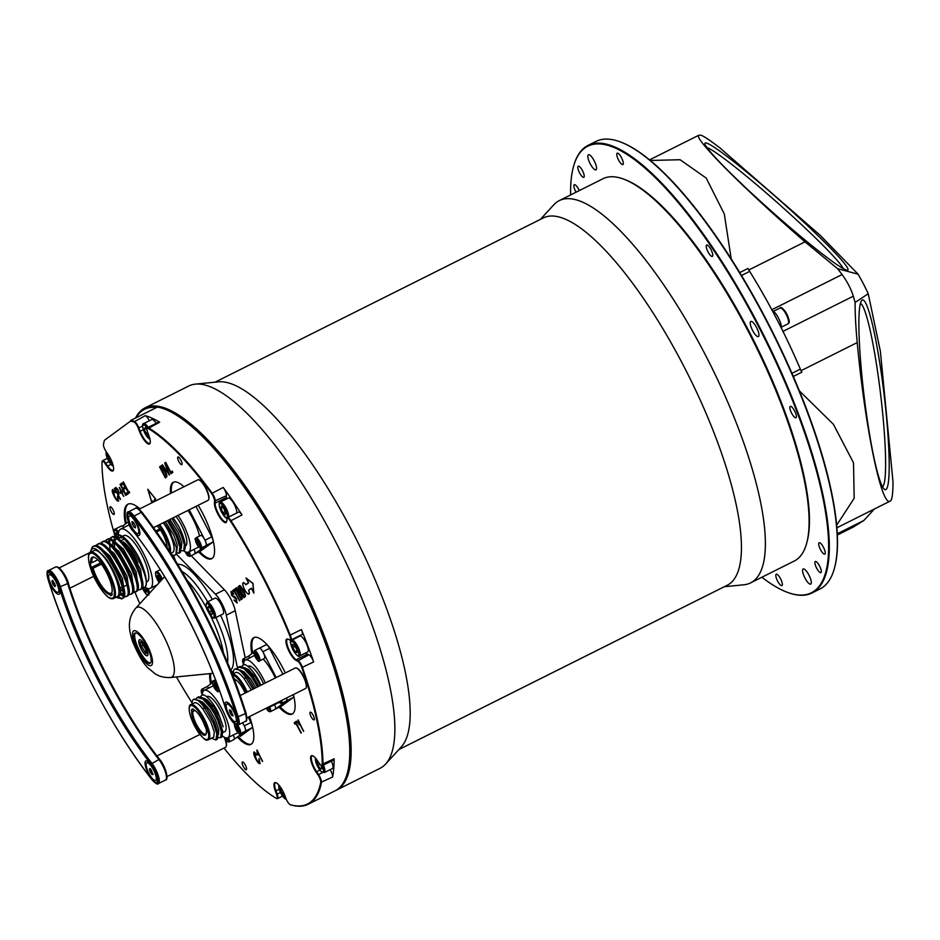 <?xml version="1.0" encoding="UTF-8"?>
<svg xmlns="http://www.w3.org/2000/svg" width="940" height="940" viewBox="0 0 940 940"><rect width="100%" height="100%" fill="white"/><g stroke="black" fill="none" stroke-linecap="round" stroke-linejoin="round"><path stroke-width="1.41" d="M241.897 666.272L243.202 664.85L245.058 664.639A23.171 6.686 -116.6 0 0 243.378 664.768A23.171 6.686 -116.6 0 0 243.296 664.803M237.362 668.54L238.666 667.118L244.047 668.645L251.814 677.235L257.513 686.893M238.666 667.118L239.97 666.472L245.352 667.999L253.107 676.589L258.817 686.247M263.588 683.862A19.646 5.675 -116.6 0 0 261.884 680.325A19.646 5.675 -116.6 0 0 248.466 666.155L247.996 666.389M245.61 668.199L248.63 669.656L255.28 676.906L260.368 685.471M247.267 692.028A19.646 5.675 -116.6 0 0 245.563 688.491A19.646 5.675 -116.6 0 0 232.251 674.274L235.67 672.558A19.646 5.675 -116.6 0 1 244.283 678.891L251.297 690.007M113.952 536.834L116.525 534.86M114.962 535.694C123.939 527.046 153.761 582.741 144.619 587.394A29.798 8.601 -116.6 0 0 137.322 554.624C128.428 539.83 121.366 533.321 116.137 535.107M109.416 539.102L111.989 537.139M110.427 537.962C119.404 529.314 149.225 585.009 140.084 589.662L137.687 589.932M111.602 537.375C120.567 528.726 150.4 584.422 141.258 589.086L139.755 589.874M114.61 546.763L114.151 543.202M114.104 540.406L114.469 537.868M114.762 536.987L115.973 535.224M104.881 541.37L107.454 539.407M105.891 540.23C114.868 531.582 144.69 587.277 135.548 591.942L133.151 592.2M108.429 542.803L109.052 539.842M107.066 539.642C116.031 530.994 145.864 586.689 136.723 591.354L135.219 592.141M135.76 591.754L133.398 591.236M110.074 549.03L109.616 545.47M109.569 542.674L109.933 540.136M110.227 539.255L111.437 537.492M100.345 543.637L102.918 541.675M101.356 542.498C110.333 533.85 140.154 589.545 131.013 594.209L128.615 594.468M102.531 541.91C111.496 533.262 141.329 588.969 132.188 593.622L130.684 594.409M95.81 545.917L98.383 543.943M96.82 544.765C105.797 536.117 135.619 591.812 126.477 596.477L124.08 596.736M123.163 596.36L120.743 594.703M97.995 544.178C106.96 535.53 136.793 591.236 127.652 595.889L126.148 596.677M113.681 598.475L117.206 596.712A25.827 7.45 -116.6 0 0 117.523 596.524A25.827 7.45 -116.6 0 0 112.025 569.722A25.827 7.45 -116.6 0 0 94.094 550.535L90.158 552.556C88.231 551.945 86.198 560.969 94.74 578.535C105.304 598.04 110.756 599.685 113.681 598.475A25.827 7.45 -116.6 0 0 113.998 598.287A25.827 7.45 -116.6 0 0 108.5 571.485A25.827 7.45 -116.6 0 0 90.569 552.297A25.827 7.45 -116.6 0 0 90.263 552.485A29.798 8.601 -116.6 0 1 90.263 552.368L92.285 547.033L93.847 546.211M92.285 547.033C101.262 538.385 131.083 594.092 121.953 598.745L117.1 597.687M93.46 546.446C102.425 537.809 132.258 593.504 123.117 598.157L121.613 598.956M122.153 598.569L117.876 596.806M59.197 567.924L90.263 552.379C91.815 546.962 95.21 547.197 100.427 553.084C111.731 561.803 124.903 593.222 119.345 595.784L118.04 596.477M100.427 553.084A25.979 7.497 63.4 0 1 114.915 575.879A25.979 7.497 63.4 0 1 118.24 595.96L114.621 598.016M100.698 548.267L109.757 555.822L122.459 578.476L124.456 592.835M123.211 592.459L122.212 594.35L120.167 594.573M105.233 545.999L114.292 553.554L126.994 576.208L128.992 590.567M122.647 593.88L120.473 593.081M109.769 543.731L118.828 551.275L131.53 573.941L133.527 588.299M123.093 591.507L121.613 590.367M114.304 541.464L123.363 549.007L136.065 571.673L138.062 586.031M118.84 539.196L127.899 546.739L140.601 569.405L142.598 583.764M114.069 546.304L114.187 542.956M114.516 541.534L115.456 539.854M112.377 545.024L112.835 542.368M114.198 540.336L116.219 539.278M200.62 696.587L201.936 695.165L203.792 694.954A23.171 6.686 -116.6 0 0 202.1 695.083A23.171 6.686 -116.6 0 0 202.018 695.118M196.084 698.855L197.388 697.433L202.77 698.972L210.537 707.562L214.32 713.601L217.575 720.028L221.37 731.532L220.653 737.595L218.28 737.548M197.4 697.433L198.692 696.787L204.074 698.314L211.841 706.904L215.624 712.955L218.867 719.382L222.674 730.885L221.946 736.948L220.407 737.747M222.886 732.566L224.778 731.614A19.646 5.675 -116.6 0 0 220.618 710.64A19.646 5.675 -116.6 0 0 207.188 696.47L206.718 696.705M204.333 698.514L207.352 699.971L214.003 707.221L220.042 717.772L223.203 726.82L217.904 711.921C213.004 702.697 208.292 697.045 203.792 694.954M190.867 704.648L194.404 702.873A19.646 5.675 -116.6 0 1 203.005 709.218L210.971 722.308L214.261 732.025L213.721 737.125L208.445 739.792A19.646 5.675 -116.6 0 0 204.286 718.818A19.646 5.675 -116.6 0 0 190.867 704.648C190.115 703.978 185.873 707.82 194.51 725.845C207.012 745.972 207.388 738.711 208.445 739.792M171.867 518.457L180.597 533.239L184.393 544.742L183.676 550.793L181.314 550.699M183.5 550.911A23.171 6.686 -116.6 0 0 183.594 550.864A23.171 6.686 -116.6 0 0 178.682 526.13L173.16 517.811M167.332 520.725L176.062 535.506L179.857 547.01L179.141 553.072L176.767 553.026M168.624 520.079L177.355 534.86L181.15 546.363L180.433 552.414L178.882 553.225M185.192 546.128L185.533 545.964A19.646 5.675 -116.6 0 0 181.373 524.99A19.646 5.675 -116.6 0 0 175.98 516.401M169.952 519.421L178.53 533.239L181.82 542.968L181.373 547.985M170.786 553.331L172.737 552.356A19.646 5.675 -116.6 0 0 168.577 531.382A19.646 5.675 -116.6 0 0 163.184 522.804M165.417 521.688L173.994 535.506L177.284 545.235L177.014 550.053M793.301 376.47L801.82 372.205A10.422 3.008 63.4 0 1 800.34 369.138A213.744 61.676 -116.6 0 0 776.71 319.012A213.744 61.676 -116.6 0 0 749.673 271.39A10.422 3.008 63.4 0 1 748.04 268.441L739.745 272.588M882.484 486.732A92.425 9.694 83.1 0 0 884.164 430.461A92.425 9.694 83.1 0 0 871.168 334.957A92.425 9.694 83.1 0 0 860.441 303.456M874.259 332.548A95.563 10.023 -96.9 0 1 888.171 438.111A95.563 10.023 -96.9 0 1 884.329 489.258A95.563 10.023 -96.9 0 1 873.812 457.016A95.563 10.023 -96.9 0 1 860.558 360.607A95.563 10.023 -96.9 0 1 861.639 300.565A95.563 10.023 -96.9 0 1 874.259 332.548M843.298 268.629A92.425 6.615 41.6 0 0 826.648 249.065A92.425 6.615 41.6 0 0 757.64 185.579A92.425 6.615 41.6 0 0 706.927 147.521M830.49 248.101A95.563 6.839 -138.4 0 1 847.41 270.203A95.563 6.839 -138.4 0 1 796.956 233.32A95.563 6.839 -138.4 0 1 722.437 164.993A95.563 6.839 -138.4 0 1 704.871 143.62A95.563 6.839 -138.4 0 1 751.107 175.698A95.563 6.839 -138.4 0 1 830.49 248.101M649.575 159.871L698.961 135.16C692.016 136.77 743.199 188.27 805.004 241.85L837.575 268.675L842.099 274.55C847.21 281.554 850.947 288.768 853.32 296.182L855.095 302.492C855.048 313.572 855.752 326.932 857.221 342.583C865.106 427.9 881.697 507.647 890.215 501.091L890.662 500.797C892.189 499.316 892.965 492.983 893 481.809L880.38 351.255L868.219 293.726L855.095 302.492M698.961 135.16L701.216 135.313C704.001 136.265 710.241 140.471 719.934 147.933L820.338 235.435L858.079 274.186L837.575 268.675M836.635 525.225L854.178 498.271L853.52 462.821L833.404 424.281L799.341 390.829M731.214 258.899L724.305 213.991L706.21 178.083L680.078 159.73L650.316 160.47M837.317 535.048L853.461 526.964L863.895 520.455L874.306 509.057M858.079 274.186A66.223 19.106 63.4 0 1 868.219 293.726M834.368 568.489A249.711 72.051 -116.6 0 0 834.462 568.171A249.711 72.051 -116.6 0 0 772.927 332.701A249.711 72.051 -116.6 0 0 621.352 142.292A249.711 72.051 -116.6 0 0 621.046 142.175M284.867 795.581L284.35 796.274L281.882 793.278L280.343 789.048L281.072 788.061M283.528 792.455L281.882 793.278M281.365 788.531L280.343 789.048M295.172 651.632L292.869 647.46L292.505 644.311L294.455 645.322L296.77 649.505L297.134 652.654L295.172 651.632L296.911 650.762M299.672 655.956C299.038 657.342 297.158 655.944 294.02 651.773C290.507 644.088 289.532 640.375 291.118 640.634L299.778 636.086A8.86 2.562 63.4 0 1 305.441 641.75A8.86 2.562 63.4 0 1 307.709 651.937L299.672 655.956A8.86 2.562 -116.6 0 0 297.404 645.768A8.86 2.562 -116.6 0 0 291.741 640.105A8.86 2.562 -116.6 0 0 291.459 640.352M295.043 646.379L292.869 647.46M195.966 537.821C196.084 539.325 193.182 535.87 197.471 545.341C200.008 548.337 201.219 549.254 201.101 548.079A5.734 1.657 -116.6 0 0 201.43 547.597A5.734 1.657 -116.6 0 0 199.586 541.405A5.734 1.657 -116.6 0 0 195.966 537.821L200.784 535.412A5.734 1.657 63.4 0 1 204.286 538.785A5.734 1.657 63.4 0 1 205.096 540.359A5.734 1.657 63.4 0 1 206.166 545.412A5.734 1.657 63.4 0 1 205.919 545.67A5.734 1.657 63.4 0 1 205.754 545.717M199.468 544.73L199.162 545.94L197.682 544.436L196.836 540.512L199.468 544.73M197.682 544.436L199.057 543.743M197.529 541.217L196.519 541.722M204.286 538.785L189.246 509.762M194.087 549.324A5.734 1.657 63.4 0 1 194.862 553.719L205.601 545.823M183.782 550.758A26.485 7.638 -116.6 0 0 188.588 552.074L198.516 547.104A26.485 7.638 -116.6 0 0 198.692 547.01M199.527 536.047A26.485 7.638 -116.6 0 0 192.912 518.833A26.485 7.638 -116.6 0 0 187.929 510.42M195.955 506.402L211.723 536.822A4.97 1.433 63.4 0 1 212.839 542.086L206.154 545.435A4.97 1.433 -116.6 0 0 205.096 540.359M185.086 551.58A5.111 1.469 63.4 0 0 186.155 553.59A5.111 1.469 63.4 0 0 189.011 556.081A5.111 1.469 63.4 0 0 188.564 552.086A26.485 7.638 -116.6 0 0 182.983 523.803A26.485 7.638 -116.6 0 0 178.001 515.39M160.434 530.019L156.522 531.97M176.497 547.949L175.897 554.682L175.134 555.105A23.171 6.686 -116.6 0 0 176.497 547.949L169.553 530.783L163.877 522.452M171.386 554.271A23.171 6.686 -116.6 0 0 175.134 555.105M167.003 547.468A14.112 4.077 -116.6 0 0 157.039 525.871M212.839 542.086L201.195 550.64A4.97 1.433 63.4 0 1 201.137 550.676A4.97 1.433 63.4 0 1 201.066 550.699M159.73 529.02L155.817 530.982M173.818 482.079A42.747 12.338 -116.6 0 0 171.48 492.995M199.55 551.463A42.747 12.338 -116.6 0 0 212.052 558.478M230.946 671.007A8.86 2.562 63.4 0 1 233.32 672.652M147.451 655.673A8.93 2.573 63.4 0 1 144.96 654.334A8.93 2.573 63.4 0 1 140.013 646.003A8.93 2.573 63.4 0 1 139.461 639.705M146.393 650.727L144.737 651.549A3.313 0.952 -116.6 0 0 146.675 653.37A3.313 0.952 -116.6 0 0 145.653 649.258L142.363 643.736A3.313 0.952 -116.6 0 0 140.424 641.926A3.313 0.952 -116.6 0 0 141.435 646.027L143.197 645.145M144.737 651.549L141.435 646.027M237.526 668.223L226.317 615.171L235.247 610.706A16.685 4.817 -116.6 0 0 224.401 589.779L215.471 594.245A16.685 4.817 63.4 0 1 226.317 615.171M215.471 594.245L176.379 554.118M173.136 555.14A8.86 2.562 63.4 0 1 175.357 560.604M222.545 607.71A8.86 2.562 63.4 0 1 223.003 613.996L214.978 618.015A8.86 2.562 -116.6 0 0 214.52 611.729A8.86 2.562 -116.6 0 0 207.047 602.164L215.072 598.145A8.86 2.562 63.4 0 1 222.545 607.71M191.184 555.693L224.401 589.779M235.247 610.706L245.211 657.871M139.802 635.534A16.873 4.864 63.4 0 1 149.249 651.573A16.873 4.864 63.4 0 1 150.024 663.264A16.873 4.864 63.4 0 1 145.148 660.82A16.873 4.864 63.4 0 1 135.701 644.781A16.873 4.864 63.4 0 1 134.925 633.09A16.873 4.864 63.4 0 1 139.802 635.534M135.419 632.949A16.873 4.864 -116.6 0 0 136.888 645.11A16.873 4.864 -116.6 0 0 146.041 660.374A16.873 4.864 -116.6 0 0 150.435 662.959M144.784 654.428A8.93 2.573 -116.6 0 0 147.369 655.721A8.93 2.573 -116.6 0 0 145.677 646.579A8.93 2.573 -116.6 0 0 139.367 639.752A8.93 2.573 -116.6 0 0 139.778 645.933A8.93 2.573 -116.6 0 0 144.784 654.428M254.341 637.426A42.747 12.338 -116.6 0 0 252.731 653.065M280.073 706.809A42.747 12.338 -116.6 0 0 292.575 713.824M259.499 648.118L266.091 644.817A4.97 1.433 63.4 0 1 266.149 644.781A4.97 1.433 63.4 0 1 269.545 648.365L282.928 674.18M293.28 694.648A4.97 1.433 63.4 0 1 293.351 697.433L281.718 705.975A4.97 1.433 63.4 0 1 281.659 706.011A4.97 1.433 63.4 0 1 281.589 706.046M226.728 521.23A11.468 3.313 63.4 0 1 226.188 521.853A11.468 3.313 63.4 0 1 219.373 515.426A11.468 3.313 63.4 0 1 215.143 503.123L215.295 501.255A6.251 1.81 -116.6 0 0 212.052 493.03A213.744 61.676 -116.6 0 0 148.508 427.794A6.251 1.81 -116.6 0 0 147.58 427.63L158.743 422.048A6.251 1.81 63.4 0 1 159.671 422.213A213.744 61.676 -116.6 0 0 145.289 415.656A6.251 1.81 63.4 0 1 149.343 420.756M148.203 427.312A8.86 2.562 -116.6 0 0 143.703 423.576L151.739 419.557A8.86 2.562 63.4 0 1 156.24 423.294M128.345 504.005A52.135 15.04 -116.6 0 0 126.324 523.322M210.619 673.545A42.747 12.338 -116.6 0 0 211.453 683.38M238.795 737.125A42.747 12.338 -116.6 0 0 251.297 744.139M248.231 717.197L250.968 722.484A4.97 1.433 63.4 0 1 252.084 727.748L240.44 736.302A4.97 1.433 63.4 0 1 240.382 736.337A4.97 1.433 63.4 0 1 240.323 736.361M114.915 535.718A213.216 61.523 63.4 0 1 101.967 462.445A5.734 1.657 63.4 0 1 102.037 461.834A5.734 1.657 63.4 0 1 105.174 463.643L107.113 466.475A11.985 3.454 -116.6 0 0 113.481 469.977A11.985 3.454 -116.6 0 0 108.112 454.502L106.173 451.67A5.734 1.657 63.4 0 1 103.494 444.256A213.216 61.523 63.4 0 1 104.422 440.296L130.484 421.144A213.216 61.523 63.4 0 1 133.88 421.943A5.734 1.657 63.4 0 1 138.239 428.111L139.496 431.448A11.985 3.454 -116.6 0 0 145.677 441.941A11.985 3.454 -116.6 0 0 150.142 443.046A11.985 3.454 -116.6 0 0 148.931 435.749L147.674 432.412A5.734 1.657 63.4 0 1 147.04 428.781A5.734 1.657 63.4 0 1 148.215 428.476A213.216 61.523 63.4 0 1 211.606 493.547A5.734 1.657 63.4 0 1 214.579 501.091L214.414 502.971A203.31 58.668 -116.6 0 0 214.414 502.971A11.985 3.454 -116.6 0 0 219.784 517.317A11.985 3.454 -116.6 0 0 226.658 521.582A11.985 3.454 -116.6 0 0 226.763 521.019A203.31 58.668 63.4 0 1 226.763 521.03L226.928 519.15A5.734 1.657 63.4 0 1 226.987 518.798A5.734 1.657 63.4 0 1 230.371 520.983A213.216 61.523 63.4 0 1 289.637 635.334A5.734 1.657 63.4 0 1 289.555 639.846A5.734 1.657 63.4 0 1 289.473 639.811L287.993 639.141A11.985 3.454 -116.6 0 0 287.957 639.13A11.985 3.454 -116.6 0 0 287.44 647.707A11.985 3.454 -116.6 0 0 296.006 660.374L297.498 661.055A5.734 1.657 63.4 0 1 301.822 667.588A213.216 61.523 63.4 0 1 322.255 764.232A5.734 1.657 63.4 0 1 321.292 765.278A5.734 1.657 63.4 0 1 319.048 763.033L317.109 760.19A203.31 58.668 -116.6 0 1 317.109 760.202A11.985 3.454 -116.6 0 0 312.609 755.76A11.985 3.454 -116.6 0 0 310.905 760.437A11.985 3.454 -116.6 0 0 316.11 772.163L318.049 775.007A5.734 1.657 63.4 0 1 320.728 782.409A213.216 61.523 63.4 0 1 290.343 804.734A5.734 1.657 63.4 0 1 290.249 804.699A5.734 1.657 63.4 0 1 285.983 798.553L284.726 795.216A11.985 3.454 -116.6 0 0 275.937 782.691A11.985 3.454 -116.6 0 0 275.291 790.916L276.548 794.253A5.734 1.657 63.4 0 1 276.289 798.342A5.734 1.657 63.4 0 1 276.007 798.189A213.216 61.523 63.4 0 1 223.979 748.064M192.054 702.861A213.216 61.523 63.4 0 1 176.426 676.929M139.813 603.774A213.216 61.523 63.4 0 1 134.96 592.247M275.291 790.916L275.949 790.81A11.468 3.313 63.4 0 1 275.443 782.903A11.468 3.313 63.4 0 1 276.266 782.844M290.754 804.887A6.251 1.81 -116.6 0 0 290.871 804.934A6.251 1.81 -116.6 0 0 290.989 804.981A213.744 61.676 -116.6 0 0 308.203 804.252A213.744 61.676 -116.6 0 0 321.445 782.609A6.251 1.81 -116.6 0 0 318.519 774.525L316.592 771.705L319.847 770.083L316.592 771.705A11.468 3.313 63.4 0 1 312.103 755.971A11.468 3.313 63.4 0 1 312.938 755.901M321.574 765.348A6.251 1.81 -116.6 0 0 321.915 765.524A6.251 1.81 -116.6 0 0 322.538 765.536A6.251 1.81 -116.6 0 0 322.972 764.373A213.744 61.676 -116.6 0 0 302.492 667.494A6.251 1.81 -116.6 0 0 297.769 660.362L296.3 659.692L307.451 654.111L296.3 659.692A11.468 3.313 63.4 0 1 288.733 649.164A11.468 3.313 63.4 0 1 287.452 639.341A11.468 3.313 63.4 0 1 288.31 639.282M287.993 639.141L288.627 639.388M226.293 745.996A10.951 3.161 -116.6 0 0 226.399 745.702A10.951 3.161 -116.6 0 0 226.234 742.201A10.951 3.161 -116.6 0 0 225.353 739.228M306.299 687.234A10.951 3.161 -116.6 0 0 306.405 686.928A10.951 3.161 -116.6 0 0 304.149 677.54A10.951 3.161 -116.6 0 0 297.052 668.258A10.951 3.161 -116.6 0 0 296.758 668.175M208.762 499.081A10.951 3.161 -116.6 0 0 208.868 498.788A10.951 3.161 -116.6 0 0 208.386 494.017A10.951 3.161 -116.6 0 0 199.527 480.117A10.951 3.161 -116.6 0 0 199.233 480.023M248.806 590.355A6.38 1.845 63.4 0 1 249.112 593.904A6.38 1.845 63.4 0 1 244.376 589.251A6.38 1.845 63.4 0 1 243.495 582.671A6.38 1.845 63.4 0 1 245.81 584.598L248.43 582.683L245.986 577.971L252.942 583.341L253.859 593.163L251.415 588.44L248.654 590.167L251.356 588.193L253.706 592.717L252.848 583.411L246.245 578.323L248.595 582.859L245.857 584.786A6.133 1.774 -116.6 0 0 243.037 583.164A6.133 1.774 -116.6 0 0 244.435 589.227A6.133 1.774 -116.6 0 0 248.442 593.974A6.133 1.774 -116.6 0 0 248.677 590.226L248.654 590.167M301.317 732.965L295.853 723.471L294.878 724.176L294.197 722.872L296.535 721.156L297.216 722.461L296.241 723.177L301.317 732.965M260.028 763.527C258.97 763.938 257.501 762.34 255.621 758.721C253.788 755.02 253.283 752.799 254.082 752.047L256.925 754.42L256.726 755.043L254.728 753.304L256.021 758.416C257.595 761.388 258.7 762.669 259.346 762.293L259.322 758.909L259.922 763.597M260.204 763.433C259.146 763.856 257.678 762.258 255.809 758.639C253.976 754.938 253.459 752.705 254.27 751.953L254.176 751.988M256.902 754.961L254.728 753.304M259.405 762.258L258.923 758.745M244.929 596.888L243.871 597.676L238.114 586.584L239.747 585.608L240.581 586.09L243.401 590.273C245.411 594.339 245.928 596.548 244.929 596.888M238.114 586.584L239.747 585.608M239.747 600.707L234.283 591.201L233.308 591.918L232.626 590.602L234.965 588.887L235.646 590.202L234.671 590.919L239.747 600.707M172.866 472.362L171.021 473.713L165.663 462.327L170.728 472.115L172.184 471.046L172.866 472.362M129.085 491.467L129.673 492.607L128.228 493.664L128.181 492.137L123.269 484.077L123.375 481.856L128.557 491.855L129.085 491.467M122.376 490.433L122.987 491.632L121.989 492.36L123.61 496.367L121.66 492.607L120.661 493.336L120.05 492.137L121.049 491.409L119.427 487.402L121.377 491.162L122.376 490.433L121.377 491.162M120.52 499.328L114.375 488.518L115.996 487.484L118.299 490.081L118.945 494.264L118.181 494.816L120.52 499.328M114.375 488.518L115.996 487.484M118.522 501.055C117.465 501.466 115.996 499.869 114.128 496.25C112.283 492.548 111.778 490.328 112.588 489.564L115.42 491.949L115.221 492.572L113.223 490.833L114.516 495.944C116.09 498.917 117.195 500.197 117.841 499.81L117.817 496.438L118.416 501.114M118.698 500.961C117.641 501.384 116.172 499.786 114.304 496.156C112.471 492.466 111.954 490.234 112.765 489.481L112.671 489.517M115.397 492.49L113.223 490.833M117.911 499.786L117.418 496.261M127.652 494.088L125.807 495.439L120.062 484.347L121.906 482.995L122.588 484.3L121.131 485.369L122.705 488.412L124.056 487.413L124.738 488.73L123.387 489.728L125.525 493.841L126.971 492.772L127.652 494.088M166.38 477.12L165.311 477.908L159.565 466.816L161.187 465.841L162.032 466.322L164.841 470.505C166.862 474.582 167.367 476.78 166.38 477.12M159.565 466.816L161.187 465.841M169.529 474.806L162.244 464.842L168.695 473.725L164.935 462.868L169.529 474.806M237.08 602.916L233.872 600.084L236.375 601.624L236.14 599.203L231.569 595.349L231.017 591.519L233.849 594.021L231.71 592.799L232.521 595.878L234.542 596.454L236.445 598.792L236.951 602.998M236.41 601.612L236.316 599.109L231.745 595.255L231.216 591.424M233.708 594.315L231.71 592.799M235.353 588.605L236.633 587.712L238.913 589.921L239.712 592.576L241.662 594.856L242.226 598.874L241.098 599.708L235.353 588.605L236.575 587.723M257.078 750.061L262.483 761.459L257.995 752.787L258.112 754.961L257.431 753.633L256.843 750.226M298.133 719.923L303.538 731.332L299.049 722.649L299.167 724.822L298.485 723.506L298.133 719.923M251.873 653.688A42.747 12.338 63.4 0 1 253.882 637.614A42.747 12.338 63.4 0 1 283.081 668.446A42.747 12.338 63.4 0 1 285.337 672.981M293.374 694.601A42.747 12.338 63.4 0 1 292.14 714.071A42.747 12.338 63.4 0 1 279.18 707.256M249.547 716.539A42.747 12.338 63.4 0 1 250.863 744.398A42.747 12.338 63.4 0 1 237.902 737.571M210.595 684.014A42.747 12.338 63.4 0 1 209.761 673.627M198.199 505.285A42.747 12.338 63.4 0 1 202.558 513.111A42.747 12.338 63.4 0 1 211.618 558.736A42.747 12.338 63.4 0 1 198.657 551.909M170.587 493.441A42.747 12.338 63.4 0 1 173.359 482.279A42.747 12.338 63.4 0 1 183.958 486.755M125.467 523.944A52.135 15.04 63.4 0 1 127.887 504.204A52.135 15.04 63.4 0 1 139.872 508.822M113.082 509.891A4.312 1.246 63.4 0 1 113.998 514.497A4.312 1.246 63.4 0 1 111.049 511.384A4.312 1.246 63.4 0 1 110.133 506.789A4.312 1.246 63.4 0 1 113.082 509.891M242.367 762.023A4.312 1.246 63.4 0 1 242.426 761.988A4.312 1.246 63.4 0 1 245.411 765.184A4.312 1.246 63.4 0 1 246.327 769.66A4.312 1.246 63.4 0 1 246.28 769.695A4.312 1.246 63.4 0 1 243.284 766.488A4.312 1.246 63.4 0 1 242.367 762.023M311.14 716.774A4.312 1.246 63.4 0 1 310.224 712.179A4.312 1.246 63.4 0 1 313.173 715.281A4.312 1.246 63.4 0 1 314.089 719.887A4.312 1.246 63.4 0 1 311.14 716.774M181.855 464.654A4.312 1.246 63.4 0 1 181.808 464.689A4.312 1.246 63.4 0 1 178.812 461.481A4.312 1.246 63.4 0 1 177.895 457.005A4.312 1.246 63.4 0 1 177.942 456.969A4.312 1.246 63.4 0 1 180.938 460.177A4.312 1.246 63.4 0 1 181.855 464.654M153.373 502.054L152.926 501.196L151.681 502.113L147.792 489.235L155.711 499.152L154.466 500.068L155.053 501.22M152.95 501.079L151.669 501.831L152.879 500.938L153.443 502.031M155.664 499.081L154.289 499.904L155.5 499.011L147.991 489.623L151.669 501.831M154.994 501.255L154.289 499.904M245.857 584.786L248.548 582.777M249.171 593.798A6.251 1.81 63.4 0 1 248.665 593.986A6.251 1.81 63.4 0 1 248.548 593.974M251.427 588.322L248.677 590.226M294.197 722.872L296.546 721.18M295.043 724.059L294.373 722.778M295.853 723.471L301.082 733.13M244.529 594.303L240.429 587.006L239.183 587.606L243.578 596.077L244.706 594.221L243.166 590.461L240.147 586.96M243.578 596.077L244.706 594.221M239.312 585.738L239.923 585.514M244.036 597.558L238.29 586.49M232.626 590.602L234.988 588.922M233.472 591.801L232.814 590.52M234.283 591.201L239.512 600.871M170.728 472.115L172.196 471.081M171.186 473.596L165.452 462.527M123.269 484.077L123.246 481.997M123.951 484.97L123.446 483.983M124.327 484.699L128.181 492.137M127.64 492.525L128.357 492.043M128.392 493.547L127.828 492.443M121.049 491.409L119.274 487.555M120.05 492.137L121.225 491.315M120.825 493.218L120.226 492.055M121.66 492.607L123.775 496.238M117.5 493.512L118.264 492.948L117.911 490.422L116.619 488.824L115.444 489.54L117.5 493.512L118.44 492.865L118.099 490.328L116.208 488.988M120.296 499.493L114.562 488.424M125.525 493.841L126.994 492.807M122.705 488.412L124.08 487.449M120.062 484.347L121.918 483.019M125.972 495.321L120.238 484.253M165.969 474.536L161.88 467.239L160.634 467.838L165.029 476.31L166.157 474.453L164.606 470.693L161.598 467.192M165.029 476.31L166.157 474.453M160.752 465.981L161.363 465.747M165.475 477.79L159.741 466.722M168.695 473.725L164.712 463.068M169.294 474.982L162.42 464.76M237.256 602.834L234.048 600.002M238.161 592.976L239.101 592.118L238.607 590.367L237.009 589.204L236.422 589.627L238.161 592.976L239.277 592.024L238.795 590.285L237.009 589.204M240.816 598.11L241.792 597.323L241.263 595.138L239.524 593.786L238.842 594.292L240.816 598.11L241.968 597.229L241.439 595.055L239.7 593.704M241.263 599.579L235.529 588.522M257.431 753.633L257.019 750.144M258.147 754.573L257.607 753.551M257.995 752.787L262.648 761.341M298.485 723.506L298.074 720.005M299.202 724.434L298.662 723.412M299.049 722.649L303.702 731.202M226.939 520.396L226.763 521.019M289.637 639.882L290.096 640.058A6.251 1.81 -116.6 0 0 290.178 640.093A6.251 1.81 -116.6 0 0 290.801 640.105A6.251 1.81 -116.6 0 0 290.272 635.158A213.744 61.676 -116.6 0 0 230.852 520.537A6.251 1.81 -116.6 0 0 227.527 517.646L238.678 512.065A6.251 1.81 63.4 0 1 242.015 514.944A213.744 61.676 -116.6 0 0 223.215 487.449A6.251 1.81 63.4 0 1 226.446 495.674L226.293 497.542L215.143 503.123L226.293 497.542A11.468 3.313 63.4 0 0 226.364 499.034M227.527 517.646A6.251 1.81 -116.6 0 0 227.163 518.152A6.251 1.81 -116.6 0 0 227.104 518.528M301.822 667.588L313.654 661.913A6.251 1.81 63.4 0 0 308.919 654.78L307.451 654.111A11.468 3.313 63.4 0 1 305.829 652.877M330.152 769.672A6.251 1.81 63.4 0 1 332.607 777.016A213.744 61.676 -116.6 0 0 334.123 758.792A6.251 1.81 63.4 0 1 333.7 759.955L322.538 765.536M279.18 789.201L275.949 790.81L277.194 794.124L276.548 794.253M276.607 798.424A6.251 1.81 -116.6 0 0 276.924 798.577A6.251 1.81 -116.6 0 0 277.535 798.589A6.251 1.81 -116.6 0 0 277.194 794.124L280.461 792.491M113.564 469.624A11.468 3.313 63.4 0 1 113.012 470.259A11.468 3.313 63.4 0 1 107.571 465.97L105.644 463.15A6.251 1.81 -116.6 0 0 102.578 460.682A6.251 1.81 -116.6 0 0 102.225 461.188A6.251 1.81 -116.6 0 0 102.154 461.564M107.113 466.475L110.861 464.313M313.654 661.913A213.744 61.676 -116.6 0 0 301.435 629.577A6.251 1.81 63.4 0 1 301.963 634.524L290.801 640.105M150.224 442.693A11.468 3.313 63.4 0 1 149.672 443.316A11.468 3.313 63.4 0 1 140.142 431.296L138.885 427.982A6.251 1.81 -116.6 0 0 134.126 421.249A213.744 61.676 -116.6 0 0 130.707 420.45L157.485 407.044A213.744 61.676 63.4 0 1 164.758 409.135A213.744 61.676 63.4 0 1 294.49 572.107A213.744 61.676 63.4 0 1 347.166 773.655A213.744 61.676 63.4 0 1 334.993 790.857L308.203 804.252M130.484 421.144L104.422 440.296M228.69 517.059A8.86 2.562 -116.6 0 0 227.01 510.032A8.86 2.562 -116.6 0 0 222.369 502.994A8.86 2.562 -116.6 0 0 220.207 502.113L228.244 498.094A8.86 2.562 63.4 0 1 230.406 498.976A8.86 2.562 63.4 0 1 235.035 506.002A8.86 2.562 63.4 0 1 236.727 513.04M331.432 761.095A8.86 2.562 63.4 0 1 332.607 764.467A8.86 2.562 63.4 0 1 332.361 768.568L324.335 772.586A8.86 2.562 -116.6 0 0 324.57 768.485A8.86 2.562 -116.6 0 0 323.395 765.113M139.496 431.448L140.142 431.296L139.496 431.448M147.58 427.63A6.251 1.81 -116.6 0 0 147.227 428.135A6.251 1.81 -116.6 0 0 147.157 428.511M140.142 431.296L143.338 429.686L140.142 431.296M347.26 773.326A213.216 61.523 -116.6 0 0 347.353 773.009A213.216 61.523 -116.6 0 0 294.808 571.955A213.216 61.523 -116.6 0 0 165.381 409.37A213.216 61.523 -116.6 0 0 165.076 409.253M229.947 712.555L229.43 709.9L230.723 710.217L233.05 715.845L231.757 715.528L229.947 712.555L231.628 711.709M232.885 714.964L231.757 715.528M230.03 716.539A9.835 2.832 63.4 0 1 226.846 704.072A9.835 2.832 63.4 0 1 232.45 709.195A9.835 2.832 63.4 0 1 235.646 721.661A9.835 2.832 63.4 0 1 230.03 716.539M226.846 704.072L228.42 703.284A9.835 2.832 63.4 0 1 228.632 703.214M237.409 720.745A9.835 2.832 63.4 0 1 237.221 720.874L235.646 721.661M151.775 770.706L150.048 771.564L149.401 768.779L150.588 768.85L153.079 774.501L151.892 774.431L150.048 771.564M152.938 773.902L151.892 774.431M152.069 767.369A9.835 2.832 63.4 0 1 155.641 780.435A9.835 2.832 63.4 0 1 150.4 775.911A9.835 2.832 63.4 0 1 146.84 762.845A9.835 2.832 63.4 0 1 152.069 767.369M157.403 779.507A9.835 2.832 63.4 0 1 157.215 779.636L155.641 780.435M146.84 762.845L148.414 762.058A9.835 2.832 63.4 0 1 148.638 761.976M242.461 722.813A5.734 1.657 63.4 0 1 243.613 724.587A5.734 1.657 63.4 0 1 244.236 725.809A5.734 1.657 63.4 0 1 245.363 731.109A5.734 1.657 63.4 0 1 245.152 731.308A5.734 1.657 63.4 0 1 245.035 731.355M236.739 726.596L238.748 731.297L237.714 731.132L236.187 728.7L235.705 726.432L236.739 726.596M237.609 727.983L236.187 728.7M238.619 730.686L237.714 731.132M243.613 724.587L242.638 722.731M212.452 682.64L206.835 686.776A5.734 1.657 63.4 0 1 208.704 688.08M233.332 734.986A5.734 1.657 63.4 0 1 234.06 739.416L244.964 731.402M222.58 736.079A26.485 7.638 -116.6 0 0 227.833 737.736L237.773 732.765A26.485 7.638 -116.6 0 0 237.938 732.659M245.363 731.109L245.375 731.109A4.97 1.433 -116.6 0 0 244.259 725.845L244.236 725.809M214.684 684.062L216.705 688.761L215.671 688.597L214.144 686.165L213.65 683.897L214.684 684.062M215.566 685.46L214.144 686.165M216.564 688.15L215.671 688.597M227.092 737.959L227.445 739.604L225.33 737.7M227.316 738.981L226.411 739.428M203.898 690.5A5.734 1.657 -116.6 0 0 201.841 689.232L206.671 686.823A5.734 1.657 63.4 0 1 206.835 686.776M202.511 692.945L202.699 692.251M227.833 737.736A26.485 7.638 -116.6 0 0 222.228 709.465A26.485 7.638 -116.6 0 0 204.133 690.36A26.485 7.638 -116.6 0 0 202.312 694.989M199.797 700.782L202.817 702.239L209.467 709.489L215.507 720.04L218.797 729.757L218.526 734.575M206.26 732.213L206.73 732.695A15.146 4.371 -116.6 0 0 205.555 727.137L205.084 726.655A14.112 4.077 -116.6 0 0 194.051 709.97A14.112 4.077 -116.6 0 0 193.593 709.841L193.147 708.983A15.146 4.371 -116.6 0 0 192.242 709.101A15.146 4.371 -116.6 0 0 191.396 710.264L191.842 711.122A14.112 4.077 -116.6 0 0 197.435 728.148A14.112 4.077 -116.6 0 0 206.095 734.046A14.112 4.077 -116.6 0 0 206.26 732.213L206.6 731.414M203.005 709.218L204.321 707.526A23.171 6.686 -116.6 0 0 193.64 699.313L199.538 700.582L207.305 709.183L214.332 721.65L218.139 733.153L217.41 739.216L215.871 740.015L211.524 738.252M193.64 699.313A23.171 6.686 -116.6 0 0 192.042 704.048M204.321 707.526L213.039 722.296L216.834 733.811L215.871 740.015M194.98 710.476L192.9 711.51A13.325 3.842 -116.6 0 0 197.247 725.88A13.325 3.842 -116.6 0 0 205.613 734.128A13.325 3.842 -116.6 0 0 206.213 733.494M191.842 711.122L192.9 711.51M193.311 709.3L191.396 710.264M118.181 538.573L116.102 535.189M116.055 535.107L115.914 532.874L117.794 534.543M118.663 532.181A7.297 2.103 -116.6 0 0 116.255 529.49A7.297 2.103 -116.6 0 0 115.021 529.197L121.448 525.977A7.297 2.103 63.4 0 1 122.47 526.141A7.297 2.103 63.4 0 1 122.682 526.283A7.297 2.103 63.4 0 1 123.939 527.457M118.511 537.786L117.653 538.209M115.996 535.001L117.617 534.19M145.101 587.23L146.581 592.059L145.007 590.99L143.338 587.476M154.736 586.078A7.297 2.103 63.4 0 1 155.112 587.065M146.511 590.238L145.007 590.99M160.223 581.496L157.38 577.477L157.297 575.351L158.872 576.432L160.576 581.096M160.54 579.933L159.036 580.685M157.38 577.477L158.989 576.667M137.816 562.766A22.56 6.51 -116.6 0 0 123.269 541.875M121.906 537.833L119.298 537.739M122.694 589.227L120.402 590.379M110.591 595.69A21.608 6.239 -116.6 0 0 111.355 595.502A21.608 6.239 -116.6 0 0 112.342 594.409L111.696 593.175A20.739 5.981 -116.6 0 0 111.907 592.6A20.739 5.981 -116.6 0 0 106.796 573.048A20.739 5.981 -116.6 0 0 94.212 557.244A20.739 5.981 -116.6 0 0 90.828 562.649L90.146 561.944A21.608 6.239 -116.6 0 0 91.321 567.502L92.002 568.207A20.739 5.981 -116.6 0 0 109.957 594.468L110.591 595.69L111.966 595.008M111.696 593.175L112.013 592.118A19.94 5.758 -116.6 0 0 112.036 592.071M94.705 557.455A19.94 5.758 -116.6 0 0 93.201 557.549A19.94 5.758 -116.6 0 0 92.966 557.702A19.94 5.758 -116.6 0 0 91.909 562.719L90.828 562.649M122.177 587.042L120.05 588.099M126.794 585.127L124.656 586.207M122.271 587.394L120.12 588.475M111.872 592.6L109.957 594.468M101.414 564.106L93.084 568.277A19.94 5.758 -116.6 0 0 110.262 593.41M97.772 559.782L91.909 562.719M144.936 587.124A33.1 9.553 -116.6 0 0 150.282 588.311A33.1 9.553 -116.6 0 0 150.682 588.064A33.1 9.553 -116.6 0 0 143.632 553.707A33.1 9.553 -116.6 0 0 120.649 529.103A33.1 9.553 -116.6 0 0 120.25 529.349A33.1 9.553 -116.6 0 0 118.37 534.554M118.37 535.377A33.1 9.553 -116.6 0 0 118.558 538.197M119.968 537.586L119.368 537.88A25.827 7.45 -116.6 0 0 119.063 538.08A25.827 7.45 -116.6 0 0 118.37 538.843M146.323 582.154L147.016 581.801A25.827 7.45 -116.6 0 0 147.333 581.601A25.827 7.45 -116.6 0 0 141.834 554.8A25.827 7.45 -116.6 0 0 123.904 535.612L122.529 536.305M142.351 587.218L144.619 587.394M122.47 526.141L128.239 521.912M92.002 568.207L93.084 568.277M100.521 562.907L91.321 567.502M148.837 435.478L148.32 436.172L145.853 433.176L144.314 428.946L145.23 427.712L147.004 429.862M145.853 433.176L147.627 432.294M145.688 428.264L144.314 428.946M772.269 310.588A10.422 3.008 63.4 0 1 778.508 318.143A10.422 3.008 63.4 0 1 781.363 328.142M570.604 194.944A249.711 72.051 63.4 0 1 573.6 166.192A249.711 72.051 63.4 0 1 763.997 337.178A249.711 72.051 63.4 0 1 786.698 592.071A249.711 72.051 63.4 0 1 761.894 577.231M820.456 549.536A6.357 1.833 63.4 0 1 819.116 542.756A6.357 1.833 63.4 0 1 823.464 547.339A6.357 1.833 63.4 0 1 824.803 554.13A6.357 1.833 63.4 0 1 820.456 549.536M794.136 416.843A6.357 1.833 63.4 0 1 790.575 410.792A6.357 1.833 63.4 0 1 790.282 406.386A6.357 1.833 63.4 0 1 792.126 407.314A6.357 1.833 63.4 0 1 795.687 413.353A6.357 1.833 63.4 0 1 795.98 417.76A6.357 1.833 63.4 0 1 794.136 416.843M712.414 256.362A6.357 1.833 63.4 0 1 712.344 256.409A6.357 1.833 63.4 0 1 707.926 251.685A6.357 1.833 63.4 0 1 706.575 245.082A6.357 1.833 63.4 0 1 706.645 245.035A6.357 1.833 63.4 0 1 711.063 249.758A6.357 1.833 63.4 0 1 712.414 256.362M623.161 162.103A6.357 1.833 63.4 0 1 622.891 164.582A6.357 1.833 63.4 0 1 619.695 161.95A6.357 1.833 63.4 0 1 616.91 155.688A6.357 1.833 63.4 0 1 617.192 153.208A6.357 1.833 63.4 0 1 620.388 155.84A6.357 1.833 63.4 0 1 623.161 162.103M576.056 192.207A6.357 1.833 63.4 0 1 575.668 191.49A6.357 1.833 63.4 0 1 574.317 184.698A6.357 1.833 63.4 0 1 578.664 189.292A6.357 1.833 63.4 0 1 579.287 190.597M775.958 576.725A6.357 1.833 63.4 0 1 776.24 574.246A6.357 1.833 63.4 0 1 779.436 576.878A6.357 1.833 63.4 0 1 782.209 583.141A6.357 1.833 63.4 0 1 781.939 585.62A6.357 1.833 63.4 0 1 778.743 582.988A6.357 1.833 63.4 0 1 775.958 576.725M804.934 577.994A8.448 2.432 63.4 0 1 803.148 568.982A8.448 2.432 63.4 0 1 808.917 575.069A8.448 2.432 63.4 0 1 810.703 584.093A8.448 2.432 63.4 0 1 804.934 577.994M758.474 336.485A8.448 2.432 63.4 0 1 758.38 336.544A8.448 2.432 63.4 0 1 752.505 330.269A8.448 2.432 63.4 0 1 750.707 321.504A8.448 2.432 63.4 0 1 750.813 321.433A8.448 2.432 63.4 0 1 756.677 327.707A8.448 2.432 63.4 0 1 758.474 336.485M594.197 160.834A8.448 2.432 63.4 0 1 595.984 169.846A8.448 2.432 63.4 0 1 590.214 163.76A8.448 2.432 63.4 0 1 588.428 154.748A8.448 2.432 63.4 0 1 594.197 160.834M579.569 172.831A6.204 1.786 63.4 0 1 578.253 166.216A6.204 1.786 63.4 0 1 582.495 170.68A6.204 1.786 63.4 0 1 583.799 177.308A6.204 1.786 63.4 0 1 579.569 172.831M816.637 568.148A6.204 1.786 63.4 0 1 815.321 561.521A6.204 1.786 63.4 0 1 819.562 565.998A6.204 1.786 63.4 0 1 820.879 572.625A6.204 1.786 63.4 0 1 816.637 568.148M806.496 543.802L806.861 542.509A212.699 61.37 -116.6 0 0 754.444 341.948A212.699 61.37 -116.6 0 0 625.347 179.763L624.09 179.282A213.744 61.676 63.4 0 1 749.039 332.866A213.744 61.676 63.4 0 1 806.496 543.802A213.744 61.676 63.4 0 1 794.323 561.004L750.578 582.894A213.744 61.676 63.4 0 1 743.951 584.774L724.305 586.713M588.029 145.406L596.066 141.388A250.24 72.204 63.4 0 1 620.729 142.058A250.24 72.204 63.4 0 1 772.61 332.866A250.24 72.204 63.4 0 1 834.274 568.817A250.24 72.204 63.4 0 1 820.021 588.957L811.995 592.976A250.24 72.204 -116.6 0 0 764.573 336.884A250.24 72.204 -116.6 0 0 588.029 145.406A250.24 72.204 -116.6 0 0 573.776 165.546A250.24 72.204 -116.6 0 0 573.682 165.875M787.015 592.188A250.24 72.204 -116.6 0 0 787.332 592.306A250.24 72.204 -116.6 0 0 811.995 592.976M335.651 790.505A213.744 61.676 -116.6 0 0 336.332 790.188A213.744 61.676 -116.6 0 0 291.048 562.038A213.744 61.676 -116.6 0 0 145.03 407.889A213.744 61.676 -116.6 0 0 135.548 418.03M136.006 417.795A212.699 61.37 63.4 0 1 156.592 407.502M145.03 407.889L188.775 385.999A213.744 61.676 63.4 0 1 195.403 384.131A213.744 61.676 63.4 0 1 334.793 540.148A213.744 61.676 63.4 0 1 385.553 764.114A213.744 61.676 63.4 0 1 380.077 768.297L336.332 790.188M540.465 219.337L553.801 204.791A213.744 61.676 63.4 0 1 559.277 200.608L603.022 178.718A213.744 61.676 63.4 0 1 624.09 179.282M559.277 200.608A213.744 61.676 63.4 0 1 705.294 354.756A213.744 61.676 63.4 0 1 750.578 582.894M195.403 384.131L218.503 381.84A205.402 59.267 63.4 0 1 352.453 531.782A205.402 59.267 63.4 0 1 401.227 746.995L385.553 764.114M215.049 382.18L543.39 217.88A205.402 59.267 63.4 0 1 683.697 366.024A205.402 59.267 63.4 0 1 727.219 585.256L398.877 749.556M286.5 698.044A5.734 1.657 63.4 0 1 286.63 700.793A5.734 1.657 63.4 0 1 286.418 700.993A5.734 1.657 63.4 0 1 286.312 701.029M276.207 677.54L263.47 652.959A5.734 1.657 63.4 0 1 264.375 658.458L259.558 660.867A5.734 1.657 -116.6 0 0 259.252 656.802A5.734 1.657 -116.6 0 0 255.974 651.338A5.734 1.657 -116.6 0 0 254.423 650.609L253.894 653.453C256.949 660.103 258.841 662.582 259.558 660.867M253.73 652.325L248.113 656.449A5.734 1.657 63.4 0 1 249.488 657.225A5.734 1.657 63.4 0 1 249.981 657.753M274.598 704.659A5.734 1.657 63.4 0 1 275.338 709.101L286.242 701.087M275.303 677.999A26.485 7.638 -116.6 0 0 273.434 674.168A26.485 7.638 -116.6 0 0 263.153 659.069M267.407 707.597A26.485 7.638 -116.6 0 0 269.11 707.409L279.039 702.439A26.485 7.638 -116.6 0 0 279.215 702.345M293.351 697.433L286.641 700.782A4.97 1.433 -116.6 0 0 286.571 698.009M254.423 650.609L259.24 648.201A5.734 1.657 63.4 0 1 259.416 648.154A5.734 1.657 63.4 0 1 260.791 648.929A5.734 1.657 63.4 0 1 262.836 651.737A5.734 1.657 63.4 0 1 263.47 652.959M257.642 658.729L254.987 654.581L255.257 653.288L257.913 657.436L257.642 658.729M257.548 656.614L256.185 657.295M254.987 654.581L256.044 654.052M269.545 648.365L262.824 651.726A4.97 1.433 -116.6 0 0 259.44 648.142A4.97 1.433 -116.6 0 0 259.416 648.154L266.149 644.781M268.37 707.632L268.394 709.559L266.819 707.891M267.888 707.655L266.925 708.137M245.175 660.186A5.734 1.657 -116.6 0 0 244.67 659.633A5.734 1.657 -116.6 0 0 243.119 658.917L247.937 656.508A5.734 1.657 63.4 0 1 248.113 656.449M243.719 662.959L244.059 661.689M265.374 682.969A26.485 7.638 -116.6 0 0 263.494 679.138A26.485 7.638 -116.6 0 0 245.411 660.045A26.485 7.638 -116.6 0 0 243.578 664.674M269.11 707.409A26.485 7.638 -116.6 0 0 270.285 706.152M241.075 670.467L244.095 671.924L250.745 679.173L255.833 687.739M245.129 693.097A14.112 4.077 -116.6 0 0 235.329 679.655A14.112 4.077 -116.6 0 0 234.859 679.514L234.424 678.657A15.146 4.371 -116.6 0 0 233.942 678.657M245.058 664.639C249.57 666.718 254.27 672.37 259.182 681.606L260.909 685.201M244.283 678.891L245.599 677.211A23.171 6.686 -116.6 0 0 234.906 668.998L240.816 670.267L248.571 678.856L254.282 688.515M234.906 668.998A23.171 6.686 -116.6 0 0 233.32 673.733M245.599 677.211L252.978 689.161M236.257 680.149L234.8 680.877M54.708 583.376L52.934 584.257L51.853 581.131L52.628 580.356L55.566 585.855L54.79 586.619L52.934 584.257M52.852 580.638L51.853 581.131M53.227 577.36A9.835 2.832 63.4 0 1 57.986 586.395A9.835 2.832 63.4 0 1 58.116 592.282A9.835 2.832 63.4 0 1 54.203 589.627A9.835 2.832 63.4 0 1 49.444 580.591A9.835 2.832 63.4 0 1 49.315 574.704A9.835 2.832 63.4 0 1 53.227 577.36M59.878 591.366A9.835 2.832 63.4 0 1 59.69 591.495L58.116 592.282M49.315 574.704L50.889 573.905A9.835 2.832 63.4 0 1 51.113 573.835M133.856 523.087L132.235 523.909L131.988 521.582L133.48 522.393L135.196 525.542L135.431 527.869L133.95 527.046L135.29 526.388M133.95 527.046L132.235 523.909M136.793 533.321A9.835 2.832 63.4 0 1 130.366 524.238A9.835 2.832 63.4 0 1 129.321 515.931A9.835 2.832 63.4 0 1 130.637 516.119A9.835 2.832 63.4 0 1 137.064 525.213A9.835 2.832 63.4 0 1 138.11 533.52A9.835 2.832 63.4 0 1 136.793 533.321M129.321 515.931L130.895 515.144A9.835 2.832 63.4 0 1 131.107 515.061M139.884 532.592A9.835 2.832 63.4 0 1 139.696 532.721L138.11 533.52M228.42 714.941A11.985 3.454 63.4 0 1 227.057 702.18A11.985 3.454 63.4 0 1 234.072 710.793A11.985 3.454 63.4 0 1 237.291 722.625A11.985 3.454 63.4 0 1 228.42 714.941M130.895 526.799A11.985 3.454 63.4 0 1 129.532 514.027A11.985 3.454 63.4 0 1 136.535 522.652A11.985 3.454 63.4 0 1 139.766 534.484A11.985 3.454 63.4 0 1 130.895 526.799M240.17 695.577L295.301 667.988A11.468 3.313 63.4 0 1 296.429 668.023A11.468 3.313 63.4 0 1 303.855 677.74A11.468 3.313 63.4 0 1 306.217 687.587A11.468 3.313 63.4 0 1 305.559 688.503L246.891 717.866M246.315 714.247A11.468 3.313 -116.6 0 0 244.846 709.524M139.085 509.21L197.776 479.846A11.468 3.313 63.4 0 1 198.904 479.87A11.468 3.313 63.4 0 1 208.175 494.428A11.468 3.313 63.4 0 1 208.692 499.434A11.468 3.313 63.4 0 1 208.034 500.362L153.467 527.669M143.726 514.533A11.468 3.313 -116.6 0 0 141.494 511.677M56.541 581.413A11.985 3.454 63.4 0 1 59.761 593.246A11.985 3.454 63.4 0 1 50.889 585.561A11.985 3.454 63.4 0 1 49.526 572.801A11.985 3.454 63.4 0 1 56.541 581.413M154.066 769.566A11.985 3.454 63.4 0 1 157.286 781.399A11.985 3.454 63.4 0 1 148.414 773.714A11.985 3.454 63.4 0 1 147.051 760.942A11.985 3.454 63.4 0 1 154.066 769.566M224.143 737.136A11.468 3.313 63.4 0 1 226.035 742.682A11.468 3.313 63.4 0 1 226.211 746.348A11.468 3.313 63.4 0 1 225.565 747.277L166.991 776.581M165.616 770.4A11.468 3.313 -116.6 0 0 159.036 758.604M68.726 584.586A11.468 3.313 -116.6 0 0 63.18 572.53M211.559 610.753L209.268 611.893L207.67 607.639L208.516 606.277L210.971 609.179L212.569 613.444L211.712 614.795L209.268 611.893M209.068 606.934L207.67 607.639M188.082 553.343L187.178 553.801L186.073 552.038M187.847 552.297L188.212 553.966L187.178 553.801M221.006 508.399L221.288 506.131L223.579 508.211L225.565 512.559L225.283 514.826L222.992 512.758L221.006 508.399L222.804 507.506M225.165 511.666L222.992 512.758M320.998 765.125L321.938 768.814L320.458 768.932L317.978 765.219L317.003 761.4L317.885 761.33M319.976 764.22L317.978 765.219M321.797 768.262L320.458 768.932M110.274 458.168L108.617 458.99L107.642 455.172L108.511 455.101M112.248 462.621L111.096 462.703L108.617 458.99M111.096 462.703L112.083 462.21M170.316 552.591A19.646 5.675 -116.6 0 0 165.041 533.156A19.646 5.675 -116.6 0 0 159.647 524.567M800.34 369.138L791.95 373.345M801.045 370.689L857.221 342.583M741.495 275.49L749.673 271.39M805.004 241.85L748.839 269.968M837.258 533.779L863.895 520.455M853.32 296.182L782.973 331.385M842.099 274.55L771.811 309.73M286.195 799.082A7.826 2.256 63.4 0 1 280.966 793.407A7.826 2.256 63.4 0 1 279.039 785.288M291.059 641.703A7.826 2.256 63.4 0 1 296.312 646.473A7.826 2.256 63.4 0 1 298.567 655.262A7.826 2.256 63.4 0 1 293.327 650.48A7.826 2.256 63.4 0 1 291.059 641.703M197.459 545.282A5.111 1.469 63.4 0 1 195.414 539.09A5.111 1.469 63.4 0 1 198.528 541.17A5.111 1.469 63.4 0 1 200.584 547.35A5.111 1.469 63.4 0 1 197.459 545.282M169.423 551.204A18.859 5.44 -116.6 0 0 164.171 533.638A18.859 5.44 -116.6 0 0 158.719 525.037M194.768 553.86L201.195 550.64M205.014 540.183L211.723 536.822M230.653 670.255A59.431 17.143 -116.6 0 0 220.547 615.23M212.346 599.509A59.431 17.143 -116.6 0 0 177.66 564.364M135.771 608.18C129.508 615.935 129.732 621.845 129.567 622.738C128.956 627.462 130.002 633.83 132.716 641.844C138.544 655.568 143.773 664.38 148.414 668.281L155.088 673.757C155.922 674.18 160.54 677.893 170.469 677.529A38.998 11.257 -116.6 0 0 170.563 652.031A38.998 11.257 -116.6 0 0 148.05 613.068A38.998 11.257 -116.6 0 0 135.771 608.18L163.959 577.407A54.003 15.581 63.4 0 1 164.676 576.761M212.957 673.228A54.003 15.581 63.4 0 1 212.005 673.416L212.981 673.298M223.438 652.936A55.26 15.945 -116.6 0 0 222.792 649.481A55.26 15.945 -116.6 0 0 210.231 615.171M206.73 608.427A55.26 15.945 -116.6 0 0 187.201 580.52M181.89 571.391A55.26 15.945 63.4 0 1 207.67 601.847M215.895 617.557A55.26 15.945 63.4 0 1 226.422 647.66A55.26 15.945 63.4 0 1 227.562 662.665M132.94 638.389A19.411 5.605 63.4 0 1 139.402 633.63A19.411 5.605 63.4 0 1 152.022 657.977A19.411 5.605 63.4 0 1 145.547 662.724A19.411 5.605 63.4 0 1 132.94 638.389M223.215 487.449L211.606 493.547M214.579 501.091L226.446 495.674M159.671 422.213L148.215 428.476M242.015 514.944L230.371 520.983M301.435 629.577L289.637 635.334M308.919 654.78L297.498 661.055M334.123 758.792L322.255 764.232M332.607 777.016L320.728 782.409M322.514 772.516L318.049 775.007M290.343 804.734L290.989 804.981M105.174 463.643L108.923 461.517M145.289 415.656L133.88 421.943M138.239 428.111L142.586 426.137M235.2 723.471C234.048 723.271 234.272 725.28 235.858 729.487C238.948 733.87 240.44 735.28 240.323 733.729A5.734 1.657 -116.6 0 0 240.663 733.235A5.734 1.657 -116.6 0 0 238.361 726.291A5.734 1.657 -116.6 0 0 237.55 725.104M236.304 724.928A5.111 1.469 63.4 0 1 237.761 726.808A5.111 1.469 63.4 0 1 239.806 733A5.111 1.469 63.4 0 1 236.175 730.051A5.111 1.469 63.4 0 1 235.059 724.258M216.317 683.756A5.734 1.657 -116.6 0 0 213.145 680.936C212.005 680.736 212.229 682.745 213.815 686.964C216.905 691.335 218.386 692.745 218.28 691.194A5.734 1.657 -116.6 0 0 218.609 690.7A5.734 1.657 -116.6 0 0 216.317 683.756M217.763 690.465A5.111 1.469 63.4 0 1 214.637 688.386A5.111 1.469 63.4 0 1 212.593 682.193A5.111 1.469 63.4 0 1 215.718 684.273A5.111 1.469 63.4 0 1 217.763 690.465M224.284 737.218L226.517 740.826L229.031 742.024A5.734 1.657 -116.6 0 0 229.36 741.531A5.734 1.657 -116.6 0 0 228.502 737.395M227.797 737.747A5.111 1.469 63.4 0 1 228.502 741.296A5.111 1.469 63.4 0 1 224.331 737.242M202.312 694.777A5.111 1.469 63.4 0 1 201.289 690.489A5.111 1.469 63.4 0 1 203.31 691.065M203.416 719.288A18.859 5.44 -116.6 0 0 190.303 705.834A18.859 5.44 -116.6 0 0 194.533 725.821A18.859 5.44 -116.6 0 0 207.646 739.275A18.859 5.44 -116.6 0 0 203.416 719.288M244.259 725.845L250.968 722.484M245.375 731.109L252.084 727.748M115.256 535.506A6.463 1.868 63.4 0 1 114.751 534.155A6.463 1.868 63.4 0 1 114.868 530.242A6.463 1.868 63.4 0 1 118.416 533.755M116.231 537.551A6.463 1.868 63.4 0 1 115.397 535.835M133.269 531.206A6.463 1.868 63.4 0 1 128.78 523.85A6.463 1.868 63.4 0 1 128.263 521.5M149.401 593.305A7.297 2.103 -116.6 0 0 147.98 588.511M146.617 588.052A6.463 1.868 63.4 0 1 146.722 594.374A6.463 1.868 63.4 0 1 142.292 587.453M162.385 579.122A7.297 2.103 -116.6 0 0 157.638 571.978A7.297 2.103 -116.6 0 0 156.404 571.673C155.405 571.567 155.288 573.188 156.052 576.526L159.213 582.6M159.248 582.553A6.463 1.868 63.4 0 1 156.134 576.631A6.463 1.868 63.4 0 1 157.027 572.965A6.463 1.868 63.4 0 1 161.598 579.992M112.953 597.922A25.028 7.226 -116.6 0 0 107.348 571.391A25.028 7.226 -116.6 0 0 89.946 553.531A25.028 7.226 -116.6 0 0 95.551 580.062A25.028 7.226 -116.6 0 0 112.953 597.922M150.012 439.438L145.265 434.01C142.21 427.136 141.693 423.658 143.703 423.576A8.86 2.562 -116.6 0 0 143.421 423.822M149.918 439.015A7.826 2.256 63.4 0 1 145.277 433.951A7.826 2.256 63.4 0 1 142.857 425.503A7.826 2.256 63.4 0 1 147.204 428.194M788.037 323.83C788.836 322.855 791.245 323.254 785.758 312.174C782.632 307.991 780.752 306.605 780.106 307.979A8.86 2.562 63.4 0 1 780.106 307.979A8.86 2.562 63.4 0 1 786.345 314.736A8.86 2.562 63.4 0 1 788.061 323.818A8.86 2.562 63.4 0 1 788.037 323.83L781.422 327.144M788.648 322.314A7.826 2.256 -116.6 0 0 786.98 314.454A7.826 2.256 -116.6 0 0 781.692 308.402M278.828 701.886L281.601 703.402A5.734 1.657 -116.6 0 0 281.671 700.453M280.942 700.829A5.111 1.469 63.4 0 1 279.403 702.474A5.111 1.469 63.4 0 1 278.863 701.863M253.976 653.582A5.111 1.469 63.4 0 1 255.551 652.09A5.111 1.469 63.4 0 1 258.935 658.435A5.111 1.469 63.4 0 1 257.36 659.939A5.111 1.469 63.4 0 1 253.976 653.582M266.208 708.196L268.887 711.51L270.297 711.709A5.734 1.657 -116.6 0 0 269.78 707.08M269.075 707.432A5.111 1.469 63.4 0 1 268.1 710.769A5.111 1.469 63.4 0 1 266.232 708.184M243.589 664.462A5.111 1.469 63.4 0 1 242.673 661.889A5.111 1.469 63.4 0 1 244.576 660.738M246.374 692.475A18.859 5.44 -116.6 0 0 244.694 688.973A18.859 5.44 -116.6 0 0 232.603 675.202M275.22 709.23L281.718 705.975M225.8 709.159A187.671 54.156 -116.6 0 0 134.067 532.181A12.514 3.607 63.4 0 1 127.065 516.201A12.514 3.607 63.4 0 1 132.94 516.718L141.799 512.053C182.983 564.306 225.177 645.721 245.939 712.955C247.243 718.924 247.079 721.709 245.458 721.321A13.559 3.913 63.4 0 0 245.411 713.601L245.834 712.814A212.699 61.37 -116.6 0 0 141.869 512.241L141.799 512.053C138.25 508.27 136.136 507.024 135.477 508.305A13.559 3.913 63.4 0 1 140.929 512.053A213.744 61.676 63.4 0 1 245.411 713.601L236.904 717.279A12.514 3.607 63.4 0 1 234.659 723.765A12.514 3.607 63.4 0 1 225.8 709.159L225.694 709.019C230.664 723.26 238.572 727.278 238.314 724.893A13.559 3.913 -116.6 0 0 238.267 717.173A213.744 61.676 -116.6 0 0 133.786 515.625A13.559 3.913 -116.6 0 0 128.334 511.877C125.114 511.019 127.617 524.591 134.138 532.381L134.303 532.486M134.067 532.181L134.138 532.381C170.304 578.264 207.458 649.928 225.694 709.019M132.94 516.718A212.699 61.37 63.4 0 1 236.904 717.279M166.462 778.179A12.514 3.607 -116.6 0 0 159.812 759.708L158.883 759.52A13.559 3.913 63.4 0 1 165.393 771.94A13.559 3.913 63.4 0 1 165.546 780.012L158.413 783.584A13.559 3.913 -116.6 0 0 158.249 775.512A13.559 3.913 -116.6 0 0 151.739 763.092A186.637 53.85 63.4 0 1 60.513 587.101A13.559 3.913 -116.6 0 0 48.422 570.568C46.8 570.181 46.636 572.977 47.94 578.946L48.046 579.075A12.514 3.607 63.4 0 1 50.302 572.589A12.514 3.607 63.4 0 1 59.15 587.206L67.656 583.529A186.637 53.85 -116.6 0 0 158.883 759.52L150.893 764.185A12.514 3.607 63.4 0 1 157.885 780.165A12.514 3.607 63.4 0 1 152.01 779.648L152.08 779.848C155.629 783.619 157.744 784.865 158.413 783.584M159.577 759.403A187.671 54.156 63.4 0 1 68.079 582.741A12.514 3.607 -116.6 0 0 57.587 567.372M47.952 578.77L47.94 578.946C68.702 646.18 110.897 727.584 152.08 779.848M59.15 587.206A187.671 54.156 -116.6 0 0 150.893 764.185M152.01 779.648A212.699 61.37 63.4 0 1 48.046 579.075M48.422 570.568L55.566 566.996A13.559 3.913 63.4 0 1 67.656 583.529L68.185 582.87C86.421 641.961 123.575 713.625 159.741 759.52C166.204 767.216 168.8 780.776 165.546 780.012M68.079 582.741L68.185 582.87C63.215 571.25 59.008 565.962 55.566 566.996M213.204 611.987A7.826 2.256 63.4 0 1 212.71 617.451A7.826 2.256 63.4 0 1 207.023 609.085A7.826 2.256 63.4 0 1 207.517 603.621A7.826 2.256 63.4 0 1 213.204 611.987M194.615 553.977L189.786 556.386A5.734 1.657 -116.6 0 0 189.257 551.733M224.883 516.695A7.826 2.256 63.4 0 1 219.572 507.106A7.826 2.256 63.4 0 1 221.687 504.275A7.826 2.256 63.4 0 1 226.998 513.851A7.826 2.256 63.4 0 1 224.883 516.695M322.185 765.595A7.826 2.256 63.4 0 1 321.821 771.893A7.826 2.256 63.4 0 1 315.758 761.729A7.826 2.256 63.4 0 1 315.699 758.357M113.258 465.946A7.826 2.256 63.4 0 1 111.707 465.089A7.826 2.256 63.4 0 1 107.231 457.991A7.826 2.256 63.4 0 1 106.42 452.022M121.918 594.538L123.305 593.845M836.859 527.787L890.215 501.091M286.442 799.658L282.012 795.334L279.38 789.823L278.745 784.959M201.101 548.079L205.919 545.67M194.756 553.871L201.137 550.676M163.959 577.407L164.641 576.69M170.469 677.529L212.005 673.416M226.987 518.798L227.163 518.152M289.555 639.846L290.178 640.093M321.292 765.278L321.915 765.524M290.249 804.699L290.871 804.934M276.289 798.342L276.924 798.577M282.517 796.098L277.535 798.589M102.037 461.834L102.225 461.188M102.578 460.682L107.313 458.321M147.04 428.781L147.227 428.135M165.381 409.37L164.758 409.135M347.353 773.009L347.166 773.655M240.323 733.729L245.152 731.308M218.28 691.194L219.502 690.583M213.145 680.936L215.495 679.761M229.031 742.024L233.849 739.616M201.841 689.232L201.16 690.489L202.312 694.836M213.286 685.789L204.133 690.36M115.221 535.518L114.68 534.049C113.904 530.712 114.022 529.091 115.021 529.197M133.492 531.523L129.92 526.682L128.145 521.148M148.908 595.032L147.263 594.879C147.087 595.843 142.234 588.957 142.034 586.83M156.404 571.673L160.293 569.722M123.692 539.372L121.448 540.488M122.799 589.768L120.461 590.943M129.109 524.873L120.649 529.103M157.109 584.891L150.282 588.311M121.354 536.893L120.109 537.515M780.106 307.979L773.491 311.293M621.352 142.292L620.729 142.058M834.462 568.171L834.274 568.817M786.698 592.071L787.332 592.306M573.6 166.192L573.776 165.546M281.601 703.402L286.418 700.993M270.297 711.709L275.126 709.289M243.578 664.521L242.602 661.76L243.119 658.917M254.552 655.462L245.411 660.045M275.197 709.254L281.659 706.011M245.458 721.321L238.314 724.893M135.477 508.305L128.334 511.877M297.052 668.258L296.429 668.023M306.405 686.928L306.217 687.587M199.527 480.117L198.904 479.87M208.868 498.788L208.692 499.434M226.399 745.702L226.211 746.348M199.938 734.445L156.98 755.936M93.683 576.314L69.889 588.217M207.047 602.164L205.966 605.278C205.578 608.814 212.746 619.436 213.157 617.956L214.978 618.015M189.786 556.386L187.272 555.188L185.039 551.557M228.138 517.964C226.787 517.635 225.436 521.03 219.455 506.919C218.914 503.499 219.173 501.901 220.207 502.113M324.335 772.586L321.198 771.576L318.684 768.391L316.04 762.88L315.417 758.028M106.126 451.588L107.007 457.545L109.839 462.962L113.352 466.381"/></g></svg>
